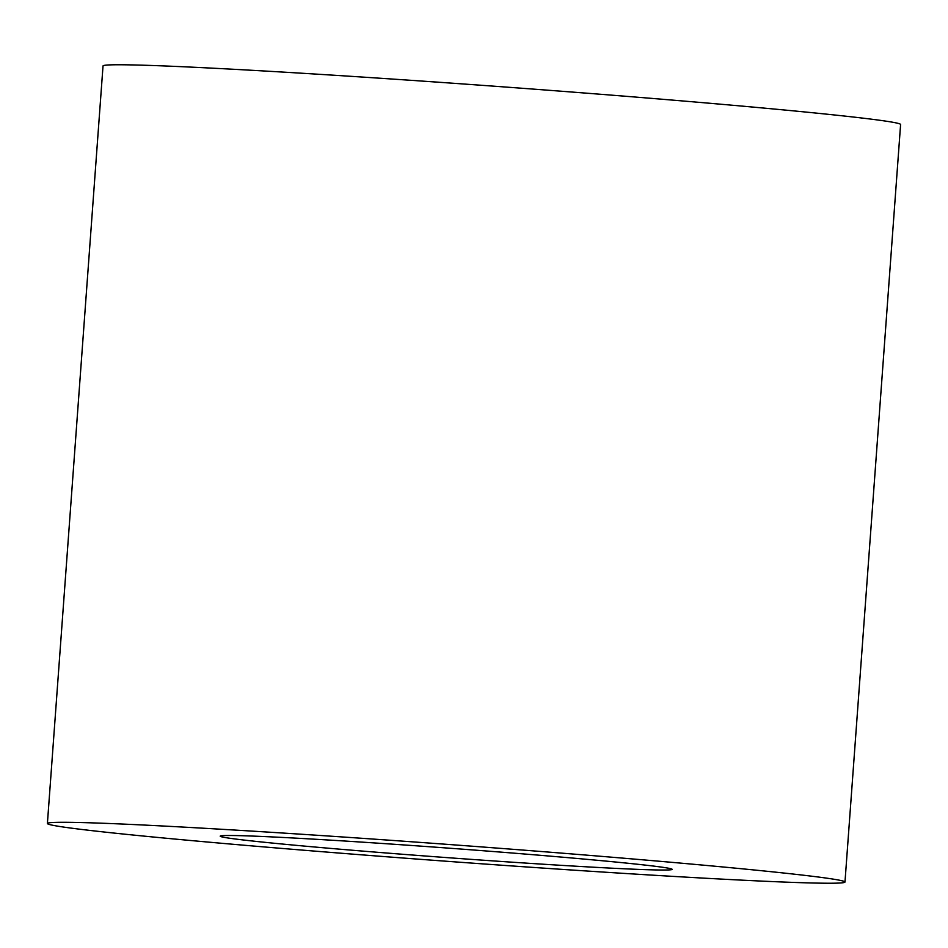 <?xml version="1.0" encoding="UTF-8"?>
<svg xmlns="http://www.w3.org/2000/svg" width="948" height="948" viewBox="0 0 948 948"><rect width="100%" height="100%" fill="white"/><g stroke="black" fill="none" stroke-linecap="round" stroke-linejoin="round"><path stroke-width="1.42" d="M257.287 841.528A226.584 4.787 4.2 0 1 220.209 836.172A226.584 4.787 4.2 0 1 381.617 843.424A226.584 4.787 4.2 0 1 635.077 863.995A226.584 4.787 4.2 0 1 672.168 869.352A226.584 4.787 4.2 0 1 510.747 862.099A226.584 4.787 4.2 0 1 257.287 841.528M47.4 823.48L103.024 65.957A399.855 8.449 4.2 0 1 387.874 78.755A399.855 8.449 4.2 0 1 835.152 115.052A399.855 8.449 4.2 0 1 900.6 124.52L844.976 882.043A399.855 8.449 4.2 0 1 560.126 869.245A399.855 8.449 4.2 0 1 112.848 832.948A399.855 8.449 4.2 0 1 47.4 823.48A399.855 8.449 4.2 0 1 332.25 836.278A399.855 8.449 4.2 0 1 779.529 872.575A399.855 8.449 4.2 0 1 844.976 882.043"/></g></svg>
